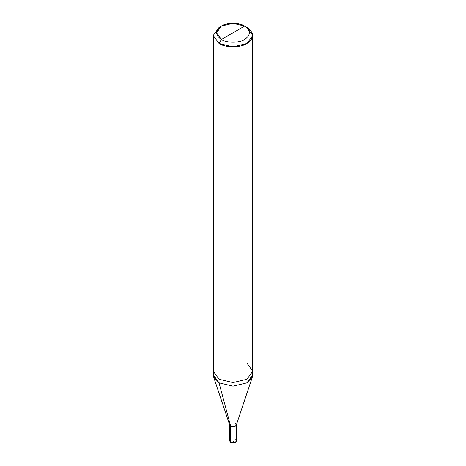 <?xml version="1.0" encoding="UTF-8"?>
<svg xmlns="http://www.w3.org/2000/svg" width="466" height="466" viewBox="0 0 466 466"><rect width="100%" height="100%" fill="white"/><g stroke="black" fill="none" stroke-linecap="round" stroke-linejoin="round"><path stroke-width="0.7" d="M230.676 439.677L230.676 426.25L235.324 426.25L236.291 424.905L236.291 441.017L235.324 442.362L230.676 442.362C233.548 444.168 238.452 441.337 235.324 439.677M236.291 424.905L235.324 423.565C238.452 425.219 233.548 428.056 230.676 426.25L230.676 442.362L229.709 441.017L229.709 424.905L230.676 426.25C233.548 428.056 238.452 425.219 235.324 423.565M221.373 39.511C215.1 35.032 215.1 30.558 221.373 26.079C226.604 22.461 239.396 22.461 244.627 26.079L221.373 39.511C226.604 43.134 239.396 43.134 244.627 39.511C250.9 35.032 250.9 30.558 244.627 26.079L246.957 27.424C254.483 32.795 254.483 38.165 246.957 43.536C240.677 47.882 225.323 47.882 219.043 43.536L233 46.874L246.957 43.536L252.735 35.48L246.957 27.424L244.627 26.079C250.9 30.558 250.9 35.032 244.627 39.511C239.396 43.134 226.604 43.134 221.373 39.511L244.627 26.079L233 23.3L221.373 26.079L216.556 32.795L221.373 39.511L219.043 43.536L221.373 39.511M252.38 376.947L236.227 425.266L235.324 426.25L230.676 426.25L219.043 382.848L233 386.186L246.957 382.848L252.38 376.947L252.49 372.992M213.51 372.992L213.62 376.947L219.043 382.848L219.043 43.536L219.043 379.248L213.265 371.192L219.043 379.248L233 382.586L246.957 379.248L252.735 371.192L252.735 374.792L246.957 382.848L233 386.186L219.043 382.848L219.043 379.248L233 382.586L246.957 379.248L252.735 371.192L246.957 363.136M213.265 35.48L219.043 43.536L213.265 35.48L219.043 27.424L213.265 35.48L213.265 374.792L219.043 382.848L230.676 426.25L229.773 425.266L213.62 376.947M232.831 441.081L234.532 442.7M252.735 371.192L252.735 35.48M246.957 27.424L244.627 26.079M219.043 27.424L221.373 26.079"/></g></svg>
